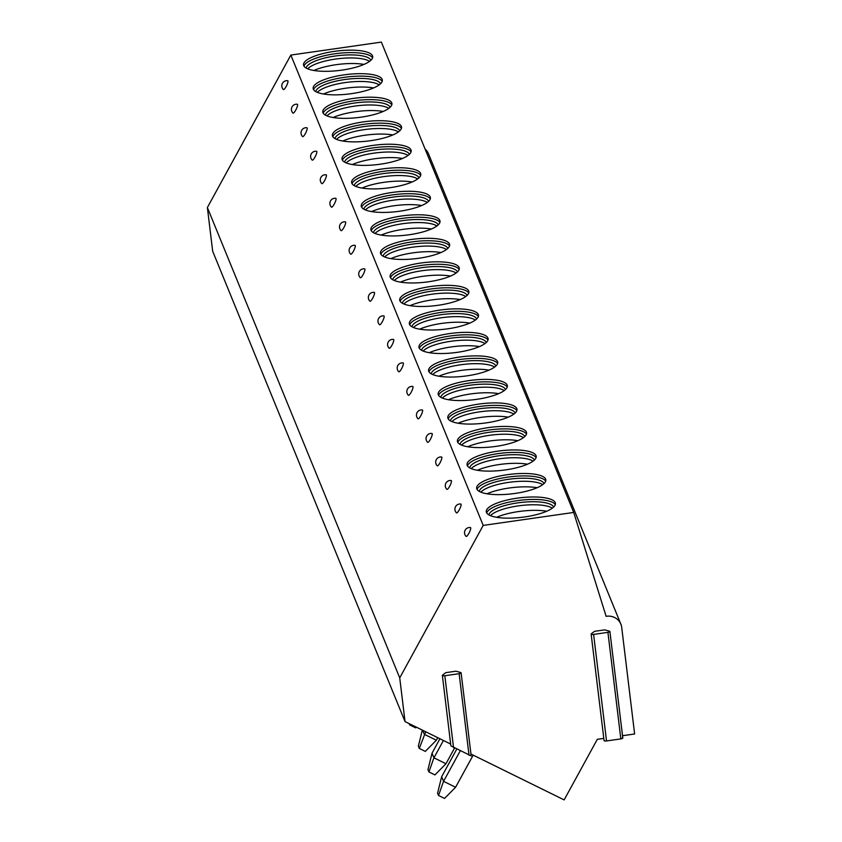 <?xml version="1.0" encoding="UTF-8"?>
<svg xmlns="http://www.w3.org/2000/svg" width="842" height="842" viewBox="0 0 842 842"><rect width="100%" height="100%" fill="white"/><g stroke="black" fill="none" stroke-linecap="round" stroke-linejoin="round"><path stroke-width="1.26" d="M425.094 149.066A13.767 13.167 -22.2 0 1 428.515 153.823L620.87 624.175A13.767 13.167 -22.2 0 1 621.743 627.679L634.626 733.982L622.533 735.719M450.691 744.065L405.034 721.594L212.679 251.242L207.374 207.532L290.848 55.067L381.352 42.1L573.707 512.441L606.124 616.333A13.767 13.167 -22.2 0 1 620.87 624.175M461.111 672.811L471.183 755.927L450.88 745.854L442.366 675.4A2.242 0.631 173.1 0 1 442.545 675.105L445.755 672.653L455.943 671.2L460.679 672.505A2.242 0.631 173.1 0 1 461.111 672.811A2.242 0.631 173.1 0 1 459.143 673.684L444.829 675.726A2.242 0.631 173.1 0 1 442.366 675.4M603.788 738.402L597.304 739.329L564.14 799.9L470.962 754.043M207.374 207.532L399.729 677.873L483.203 525.408L573.707 512.441M405.034 721.594L399.729 677.873M290.848 55.067L483.203 525.408M470.678 527.755A4.926 1.095 -63.8 0 0 470.446 527.555A5.157 5.157 0 0 0 466.11 536.375A4.926 1.095 -63.8 0 0 469.036 533.06A4.926 1.095 -63.8 0 0 470.678 527.755M461.058 504.242A4.926 1.095 -63.8 0 0 460.837 504.042A5.157 5.157 0 0 0 456.49 512.862A4.926 1.095 -63.8 0 0 459.416 509.547A4.926 1.095 -63.8 0 0 461.058 504.242M451.438 480.719A4.926 1.095 -63.8 0 0 451.217 480.519A5.157 5.157 0 0 0 446.87 489.339A4.926 1.095 -63.8 0 0 449.796 486.034A4.926 1.095 -63.8 0 0 451.438 480.719M441.818 457.206A4.926 1.095 -63.8 0 0 441.597 457.006A5.157 5.157 0 0 0 437.261 465.826A4.926 1.095 -63.8 0 0 440.177 462.511A4.926 1.095 -63.8 0 0 441.818 457.206M432.199 433.683A4.926 1.095 -63.8 0 0 431.978 433.483A5.157 5.157 0 0 0 427.641 442.313A4.926 1.095 -63.8 0 0 430.567 438.998A4.926 1.095 -63.8 0 0 432.199 433.683M422.589 410.17A4.926 1.095 -63.8 0 0 422.358 409.97A5.157 5.157 0 0 0 418.021 418.79A4.926 1.095 -63.8 0 0 420.947 415.474A4.926 1.095 -63.8 0 0 422.589 410.17M412.969 386.646A4.926 1.095 -63.8 0 0 412.748 386.457A5.157 5.157 0 0 0 408.402 395.277A4.926 1.095 -63.8 0 0 411.328 391.962A4.926 1.095 -63.8 0 0 412.969 386.646M403.35 363.134A4.926 1.095 -63.8 0 0 403.129 362.934A5.157 5.157 0 0 0 398.782 371.754A4.926 1.095 -63.8 0 0 401.708 368.438A4.926 1.095 -63.8 0 0 403.35 363.134M393.73 339.621A4.926 1.095 -63.8 0 0 393.509 339.421A5.157 5.157 0 0 0 389.172 348.241A4.926 1.095 -63.8 0 0 392.088 344.925A4.926 1.095 -63.8 0 0 393.73 339.621M379.468 324.591A4.926 1.095 -63.8 0 0 379.553 324.717A4.926 1.095 -63.8 0 0 382.478 321.412A4.926 1.095 -63.8 0 0 384.11 316.097A4.926 1.095 -63.8 0 0 383.889 315.897A5.157 5.157 0 0 0 379.553 324.728M374.501 292.584A4.926 1.095 -63.8 0 0 374.269 292.385A5.157 5.157 0 0 0 369.933 301.204A4.926 1.095 -63.8 0 0 372.859 297.889A4.926 1.095 -63.8 0 0 374.501 292.584M364.881 269.061A4.926 1.095 -63.8 0 0 364.66 268.861A5.157 5.157 0 0 0 360.313 277.692A4.926 1.095 -63.8 0 0 363.239 274.376A4.926 1.095 -63.8 0 0 364.881 269.061M355.261 245.548A4.926 1.095 -63.8 0 0 355.04 245.348A5.157 5.157 0 0 0 350.693 254.168A4.926 1.095 -63.8 0 0 353.619 250.853A4.926 1.095 -63.8 0 0 355.261 245.548M345.641 222.035A4.926 1.095 -63.8 0 0 345.42 221.835A5.157 5.157 0 0 0 341.084 230.655A4.926 1.095 -63.8 0 0 343.999 227.34A4.926 1.095 -63.8 0 0 345.641 222.035M336.021 198.512A4.926 1.095 -63.8 0 0 335.8 198.312A5.157 5.157 0 0 0 331.464 207.132A4.926 1.095 -63.8 0 0 334.39 203.827A4.926 1.095 -63.8 0 0 336.021 198.512M326.412 174.999A4.926 1.095 -63.8 0 0 326.18 174.799A5.157 5.157 0 0 0 321.844 183.619A4.926 1.095 -63.8 0 0 324.77 180.304A4.926 1.095 -63.8 0 0 326.412 174.999M316.792 151.476A4.926 1.095 -63.8 0 0 316.571 151.276A5.157 5.157 0 0 0 312.224 160.106A4.926 1.095 -63.8 0 0 315.15 156.791A4.926 1.095 -63.8 0 0 316.792 151.476M307.172 127.963A4.926 1.095 -63.8 0 0 306.951 127.763A5.157 5.157 0 0 0 302.604 136.583A4.926 1.095 -63.8 0 0 305.53 133.268A4.926 1.095 -63.8 0 0 307.172 127.963M292.9 112.933A4.926 1.095 -63.8 0 0 292.984 113.07A4.926 1.095 -63.8 0 0 295.91 109.755A4.926 1.095 -63.8 0 0 297.552 104.44A4.926 1.095 -63.8 0 0 297.331 104.25A5.157 5.157 0 0 0 292.995 113.07M287.932 80.927A4.926 1.095 -63.8 0 0 287.711 80.727A5.157 5.157 0 0 0 283.375 89.547A4.926 1.095 -63.8 0 0 286.301 86.231A4.926 1.095 -63.8 0 0 287.932 80.927M486.465 512.494A34.838 9.799 -6.9 0 0 523.366 517.125A34.838 9.799 -6.9 0 0 555.446 503.379A34.838 9.799 -6.9 0 0 555.257 502.642A34.838 9.799 -6.9 0 0 518.346 498.011A34.838 9.799 -6.9 0 0 486.266 511.757A34.838 9.799 -6.9 0 0 486.465 512.494M476.846 488.981A34.838 9.799 -6.9 0 0 513.746 493.612A34.838 9.799 -6.9 0 0 545.827 479.856A34.838 9.799 -6.9 0 0 545.637 479.119A34.838 9.799 -6.9 0 0 508.736 474.499A34.838 9.799 -6.9 0 0 476.656 488.244A34.838 9.799 -6.9 0 0 476.846 488.981M467.226 465.458A34.838 9.799 -6.9 0 0 504.126 470.089A34.838 9.799 -6.9 0 0 536.207 456.343A34.838 9.799 -6.9 0 0 536.017 455.606A34.838 9.799 -6.9 0 0 499.117 450.975A34.838 9.799 -6.9 0 0 467.036 464.721A34.838 9.799 -6.9 0 0 467.226 465.458M457.606 441.945A34.838 9.799 -6.9 0 0 494.517 446.576A34.838 9.799 -6.9 0 0 526.587 432.82A34.838 9.799 -6.9 0 0 526.397 432.093A34.838 9.799 -6.9 0 0 489.497 427.462A34.838 9.799 -6.9 0 0 457.417 441.208A34.838 9.799 -6.9 0 0 457.606 441.945M447.997 418.421A34.838 9.799 -6.9 0 0 484.897 423.052A34.838 9.799 -6.9 0 0 516.977 409.307A34.838 9.799 -6.9 0 0 516.778 408.57A34.838 9.799 -6.9 0 0 479.877 403.939A34.838 9.799 -6.9 0 0 447.797 417.695A34.838 9.799 -6.9 0 0 447.997 418.421M438.377 394.909A34.838 9.799 -6.9 0 0 475.277 399.54A34.838 9.799 -6.9 0 0 507.358 385.794A34.838 9.799 -6.9 0 0 507.168 385.057A34.838 9.799 -6.9 0 0 470.257 380.426A34.838 9.799 -6.9 0 0 438.177 394.172A34.838 9.799 -6.9 0 0 438.377 394.909M428.757 371.396A34.838 9.799 -6.9 0 0 465.658 376.027A34.838 9.799 -6.9 0 0 497.738 362.27A34.838 9.799 -6.9 0 0 497.548 361.534A34.838 9.799 -6.9 0 0 460.648 356.903A34.838 9.799 -6.9 0 0 428.567 370.659A34.838 9.799 -6.9 0 0 428.757 371.396M419.137 347.872A34.838 9.799 -6.9 0 0 456.038 352.503A34.838 9.799 -6.9 0 0 488.118 338.758A34.838 9.799 -6.9 0 0 487.928 338.021A34.838 9.799 -6.9 0 0 451.028 333.39A34.838 9.799 -6.9 0 0 418.948 347.136A34.838 9.799 -6.9 0 0 419.137 347.872M409.517 324.359A34.838 9.799 -6.9 0 0 446.428 328.99A34.838 9.799 -6.9 0 0 478.498 315.234A34.838 9.799 -6.9 0 0 478.309 314.508A34.838 9.799 -6.9 0 0 441.408 309.877A34.838 9.799 -6.9 0 0 409.328 323.623A34.838 9.799 -6.9 0 0 409.517 324.359M399.908 300.836A34.838 9.799 -6.9 0 0 436.809 305.467A34.838 9.799 -6.9 0 0 468.889 291.721A34.838 9.799 -6.9 0 0 468.689 290.985A34.838 9.799 -6.9 0 0 431.788 286.354A34.838 9.799 -6.9 0 0 399.708 300.099A34.838 9.799 -6.9 0 0 399.908 300.836M390.288 277.323A34.838 9.799 -6.9 0 0 427.189 281.954A34.838 9.799 -6.9 0 0 459.269 268.209A34.838 9.799 -6.9 0 0 459.079 267.472A34.838 9.799 -6.9 0 0 422.168 262.841A34.838 9.799 -6.9 0 0 390.088 276.586A34.838 9.799 -6.9 0 0 390.288 277.323M380.668 253.81A34.838 9.799 -6.9 0 0 417.569 258.431A34.838 9.799 -6.9 0 0 449.649 244.685A34.838 9.799 -6.9 0 0 449.46 243.948A34.838 9.799 -6.9 0 0 412.559 239.317A34.838 9.799 -6.9 0 0 380.479 253.074A34.838 9.799 -6.9 0 0 380.668 253.81M371.048 230.287A34.838 9.799 -6.9 0 0 407.949 234.918A34.838 9.799 -6.9 0 0 440.029 221.172A34.838 9.799 -6.9 0 0 439.84 220.436A34.838 9.799 -6.9 0 0 402.939 215.805A34.838 9.799 -6.9 0 0 370.859 229.55A34.838 9.799 -6.9 0 0 371.048 230.287M361.428 206.774A34.838 9.799 -6.9 0 0 398.34 211.405A34.838 9.799 -6.9 0 0 430.409 197.649A34.838 9.799 -6.9 0 0 430.22 196.912A34.838 9.799 -6.9 0 0 393.319 192.292A34.838 9.799 -6.9 0 0 361.239 206.037A34.838 9.799 -6.9 0 0 361.428 206.774M351.819 183.251A34.838 9.799 -6.9 0 0 388.72 187.882A34.838 9.799 -6.9 0 0 420.8 174.136A34.838 9.799 -6.9 0 0 420.6 173.399A34.838 9.799 -6.9 0 0 383.699 168.768A34.838 9.799 -6.9 0 0 351.619 182.514A34.838 9.799 -6.9 0 0 351.819 183.251M342.199 159.738A34.838 9.799 -6.9 0 0 379.1 164.369A34.838 9.799 -6.9 0 0 411.18 150.613A34.838 9.799 -6.9 0 0 410.991 149.887A34.838 9.799 -6.9 0 0 374.08 145.256A34.838 9.799 -6.9 0 0 341.999 159.001A34.838 9.799 -6.9 0 0 342.199 159.738M332.579 136.215A34.838 9.799 -6.9 0 0 369.48 140.846A34.838 9.799 -6.9 0 0 401.56 127.1A34.838 9.799 -6.9 0 0 401.371 126.363A34.838 9.799 -6.9 0 0 364.47 121.732A34.838 9.799 -6.9 0 0 332.39 135.488A34.838 9.799 -6.9 0 0 332.579 136.215M322.96 112.702A34.838 9.799 -6.9 0 0 359.86 117.333A34.838 9.799 -6.9 0 0 391.94 103.587A34.838 9.799 -6.9 0 0 391.751 102.85A34.838 9.799 -6.9 0 0 354.85 98.219A34.838 9.799 -6.9 0 0 322.77 111.965A34.838 9.799 -6.9 0 0 322.96 112.702M313.34 89.189A34.838 9.799 -6.9 0 0 350.251 93.82A34.838 9.799 -6.9 0 0 382.321 80.064A34.838 9.799 -6.9 0 0 382.131 79.327A34.838 9.799 -6.9 0 0 345.231 74.696A34.838 9.799 -6.9 0 0 313.15 88.452A34.838 9.799 -6.9 0 0 313.34 89.189M303.73 65.665A34.838 9.799 -6.9 0 0 340.631 70.296A34.838 9.799 -6.9 0 0 372.711 56.551A34.838 9.799 -6.9 0 0 372.511 55.814A34.838 9.799 -6.9 0 0 335.611 51.183A34.838 9.799 -6.9 0 0 303.53 64.929A34.838 9.799 -6.9 0 0 303.73 65.665M622.375 737.718A2.242 0.631 173.1 0 1 622.806 738.024A2.242 0.631 173.1 0 1 620.838 738.897L606.524 740.949A2.242 0.631 173.1 0 1 604.061 740.613A2.242 0.631 173.1 0 1 604.24 740.318M594.536 631.332L604.724 629.869L609.461 631.184A2.242 0.631 173.1 0 1 609.892 631.489A2.242 0.631 173.1 0 1 607.924 632.353L593.61 634.405A2.242 0.631 173.1 0 1 591.147 634.079A2.242 0.631 173.1 0 1 591.326 633.773L594.536 631.332M486.697 512.957A34.838 9.799 173.1 0 1 519.977 500.295A34.838 9.799 173.1 0 1 555.32 504.642M488.907 514.925A32.691 9.188 173.1 0 1 520.188 502.548A32.691 9.188 173.1 0 1 553.626 507.042A32.691 9.188 -6.9 0 1 553.636 507.073M490.476 515.672A32.691 9.188 173.1 0 1 520.619 505.579A32.691 9.188 173.1 0 1 552.299 508.179M496.601 517.304A34.469 9.694 173.1 0 1 546.732 511.231M477.077 489.434A34.838 9.799 173.1 0 1 510.357 476.782A34.838 9.799 173.1 0 1 545.7 481.119M479.287 491.402A32.691 9.188 173.1 0 1 510.568 479.024A32.691 9.188 173.1 0 1 544.006 483.529A32.691 9.188 -6.9 0 1 544.016 483.561M480.856 492.16A32.691 9.188 173.1 0 1 510.999 482.066A32.691 9.188 173.1 0 1 542.68 484.666M486.992 493.791A34.469 9.694 173.1 0 1 537.112 487.718M467.457 465.921A34.838 9.799 173.1 0 1 500.737 453.27A34.838 9.799 173.1 0 1 536.08 457.606M469.668 467.889A32.691 9.188 173.1 0 1 500.948 455.511A32.691 9.188 173.1 0 1 534.386 460.006A32.691 9.188 -6.9 0 1 534.407 460.037M471.236 468.647A32.691 9.188 173.1 0 1 501.379 458.543A32.691 9.188 173.1 0 1 533.07 461.153M477.372 470.278A34.469 9.694 173.1 0 1 527.502 464.195M457.848 442.408A34.838 9.799 173.1 0 1 491.128 429.746A34.838 9.799 173.1 0 1 526.461 434.083M460.058 444.365A32.691 9.188 173.1 0 1 491.328 431.999A32.691 9.188 173.1 0 1 524.777 436.493A32.691 9.188 -6.9 0 1 524.787 436.524M461.616 445.123A32.691 9.188 173.1 0 1 491.76 435.03A32.691 9.188 173.1 0 1 523.45 437.63M467.752 446.755A34.469 9.694 173.1 0 1 517.883 440.682M448.228 418.884A34.838 9.799 173.1 0 1 481.508 406.233A34.838 9.799 173.1 0 1 516.841 410.57M450.438 420.853A32.691 9.188 173.1 0 1 481.719 408.475A32.691 9.188 173.1 0 1 515.157 412.969A32.691 9.188 -6.9 0 1 515.167 413.001M451.996 421.61A32.691 9.188 173.1 0 1 482.15 411.506A32.691 9.188 173.1 0 1 513.831 414.117M458.132 423.242A34.469 9.694 173.1 0 1 508.263 417.169M438.608 395.372A34.838 9.799 173.1 0 1 471.888 382.71A34.838 9.799 173.1 0 1 507.231 387.057M440.819 397.329A32.691 9.188 173.1 0 1 472.099 384.962A32.691 9.188 173.1 0 1 505.537 389.457A32.691 9.188 -6.9 0 1 505.547 389.488M442.387 398.087A32.691 9.188 173.1 0 1 472.53 387.994A32.691 9.188 173.1 0 1 504.211 390.593M448.512 399.718A34.469 9.694 173.1 0 1 498.643 393.646M428.988 371.848A34.838 9.799 173.1 0 1 462.269 359.197A34.838 9.799 173.1 0 1 497.611 363.533M431.199 373.816A32.691 9.188 173.1 0 1 462.479 361.439A32.691 9.188 173.1 0 1 495.917 365.933A32.691 9.188 -6.9 0 0 495.917 365.933M432.767 374.574A32.691 9.188 173.1 0 1 462.911 364.481A32.691 9.188 173.1 0 1 494.591 367.08M438.903 376.206A34.469 9.694 173.1 0 1 489.023 370.133M419.369 348.335A34.838 9.799 173.1 0 1 452.649 335.674A34.838 9.799 173.1 0 1 487.992 340.021M421.579 350.304A32.691 9.188 173.1 0 1 452.859 337.926A32.691 9.188 173.1 0 1 486.297 342.42A32.691 9.188 -6.9 0 0 486.297 342.42M423.147 351.051A32.691 9.188 173.1 0 1 453.291 340.957A32.691 9.188 173.1 0 1 484.981 343.557M429.283 352.682A34.469 9.694 173.1 0 1 479.414 346.609M409.759 324.812A34.838 9.799 173.1 0 1 443.039 312.161A34.838 9.799 173.1 0 1 478.372 316.497M411.97 326.78A32.691 9.188 173.1 0 1 443.239 314.413A32.691 9.188 173.1 0 1 476.688 318.907A32.691 9.188 -6.9 0 1 476.698 318.939M413.527 327.538A32.691 9.188 173.1 0 1 443.671 317.445A32.691 9.188 173.1 0 1 475.362 320.044M419.663 329.169A34.469 9.694 173.1 0 1 469.794 323.096M400.139 301.299A34.838 9.799 173.1 0 1 433.42 288.648A34.838 9.799 173.1 0 1 468.762 292.984M402.35 303.267A32.691 9.188 173.1 0 1 433.63 290.89A32.691 9.188 173.1 0 1 467.068 295.384A32.691 9.188 -6.9 0 1 467.078 295.416M403.907 304.025A32.691 9.188 173.1 0 1 434.062 293.921A32.691 9.188 173.1 0 1 465.742 296.531M410.043 305.657A34.469 9.694 173.1 0 1 460.174 299.573M390.52 277.786A34.838 9.799 173.1 0 1 423.8 265.125A34.838 9.799 173.1 0 1 459.143 269.461M392.73 279.744A32.691 9.188 173.1 0 1 424.01 267.377A32.691 9.188 173.1 0 1 457.448 271.871A32.691 9.188 -6.9 0 1 457.459 271.903M394.298 280.502A32.691 9.188 173.1 0 1 424.442 270.408A32.691 9.188 173.1 0 1 456.122 273.008M400.424 282.133A34.469 9.694 173.1 0 1 450.554 276.06M380.9 254.263A34.838 9.799 173.1 0 1 414.18 241.612A34.838 9.799 173.1 0 1 449.523 245.948M383.11 256.231A32.691 9.188 173.1 0 1 414.39 243.854A32.691 9.188 173.1 0 1 447.828 248.348A32.691 9.188 -6.9 0 1 447.839 248.39M384.678 256.989A32.691 9.188 173.1 0 1 414.822 246.885A32.691 9.188 173.1 0 1 446.502 249.495M390.814 258.62A34.469 9.694 173.1 0 1 440.934 252.547M371.28 230.75A34.838 9.799 173.1 0 1 404.56 218.089A34.838 9.799 173.1 0 1 439.903 222.435M373.49 232.708A32.691 9.188 173.1 0 1 404.77 220.341A32.691 9.188 173.1 0 1 438.208 224.835A32.691 9.188 -6.9 0 1 438.229 224.867M375.058 233.466A32.691 9.188 173.1 0 1 405.202 223.372A32.691 9.188 173.1 0 1 436.893 225.972M381.194 235.097A34.469 9.694 173.1 0 1 431.325 229.024M361.671 207.227A34.838 9.799 173.1 0 1 394.951 194.576A34.838 9.799 173.1 0 1 430.283 198.912M363.881 209.195A32.691 9.188 173.1 0 1 395.151 196.817A32.691 9.188 173.1 0 1 428.599 201.312A32.691 9.188 -6.9 0 1 428.61 201.354M365.439 209.953A32.691 9.188 173.1 0 1 395.582 199.859A32.691 9.188 173.1 0 1 427.273 202.459M371.575 211.584A34.469 9.694 173.1 0 1 421.705 205.511M352.051 183.714A34.838 9.799 173.1 0 1 385.331 171.063A34.838 9.799 173.1 0 1 420.674 175.399M354.261 185.682A32.691 9.188 173.1 0 1 385.541 173.305A32.691 9.188 173.1 0 1 418.979 177.799A32.691 9.188 -6.9 0 0 418.979 177.799M355.819 186.429A32.691 9.188 173.1 0 1 385.973 176.336A32.691 9.188 173.1 0 1 417.653 178.946M361.955 188.071A34.469 9.694 173.1 0 1 412.085 181.988M342.431 160.19A34.838 9.799 173.1 0 1 375.711 147.539A34.838 9.799 173.1 0 1 411.054 151.876M344.641 162.159A32.691 9.188 173.1 0 1 375.921 149.792A32.691 9.188 173.1 0 1 409.359 154.286A32.691 9.188 -6.9 0 0 409.359 154.286M346.209 162.916A32.691 9.188 173.1 0 1 376.353 152.823A32.691 9.188 173.1 0 1 408.033 155.423M352.345 164.548A34.469 9.694 173.1 0 1 402.465 158.475M332.811 136.678A34.838 9.799 173.1 0 1 366.091 124.027A34.838 9.799 173.1 0 1 401.434 128.363M335.021 138.646A32.691 9.188 173.1 0 1 366.302 126.268A32.691 9.188 173.1 0 1 399.74 130.763A32.691 9.188 -6.9 0 0 399.74 130.763M336.589 139.404A32.691 9.188 173.1 0 1 366.733 129.3A32.691 9.188 173.1 0 1 398.413 131.91M342.726 141.035A34.469 9.694 173.1 0 1 392.846 134.952M323.191 113.165A34.838 9.799 173.1 0 1 356.471 100.503A34.838 9.799 173.1 0 1 391.814 104.85M325.401 115.122A32.691 9.188 173.1 0 1 356.682 102.756A32.691 9.188 173.1 0 1 390.12 107.25A32.691 9.188 -6.9 0 1 390.141 107.281M326.97 115.88A32.691 9.188 173.1 0 1 357.113 105.787A32.691 9.188 173.1 0 1 388.804 108.386M333.106 117.512A34.469 9.694 173.1 0 1 383.236 111.439M313.582 89.641A34.838 9.799 173.1 0 1 346.862 76.99A34.838 9.799 173.1 0 1 382.194 81.327M315.792 91.61A32.691 9.188 173.1 0 1 347.062 79.232A32.691 9.188 173.1 0 1 380.51 83.726A32.691 9.188 -6.9 0 1 380.521 83.768M317.35 92.367A32.691 9.188 173.1 0 1 347.493 82.274A32.691 9.188 173.1 0 1 379.184 84.874M323.486 93.999A34.469 9.694 173.1 0 1 373.616 87.926M303.962 66.129A34.838 9.799 173.1 0 1 337.242 53.467A34.838 9.799 173.1 0 1 372.585 57.814M306.172 68.097A32.691 9.188 173.1 0 1 337.453 55.719A32.691 9.188 173.1 0 1 370.89 60.214A32.691 9.188 -6.9 0 1 370.901 60.245M307.73 68.844A32.691 9.188 173.1 0 1 337.884 58.751A32.691 9.188 173.1 0 1 369.564 61.35M313.866 70.475A34.469 9.694 173.1 0 1 363.997 64.402M456.69 749.233L441.661 776.703L443.555 781.334L455.585 787.259L444.544 798.427L438.524 795.469L443.555 781.334L460.185 750.959M473.183 755.137L455.585 787.259M441.661 776.703L437.577 793.153L438.524 795.469M439.934 738.771L432.041 753.19L433.935 757.821L445.965 763.747L434.925 774.914L428.904 771.946L433.935 757.821L443.418 740.486M454.501 748.159L445.965 763.747M432.041 753.19L427.957 769.63L428.904 771.946M422.663 730.267L424.315 734.298L436.356 740.223L425.315 751.39L419.295 748.433L425.705 731.761M437.745 737.687L436.356 740.223M422.316 730.098L418.348 746.117L419.295 748.433M416.38 727.183L415.695 727.877L409.675 724.909L409.991 724.036M409.675 724.909L409.138 723.615M469.036 755.306L459.143 673.684M453.554 747.696L444.829 675.726M620.838 738.897L607.924 632.353M606.524 740.949L593.61 634.405M609.892 631.489L622.806 738.024M591.147 634.079L604.061 740.613"/></g></svg>
